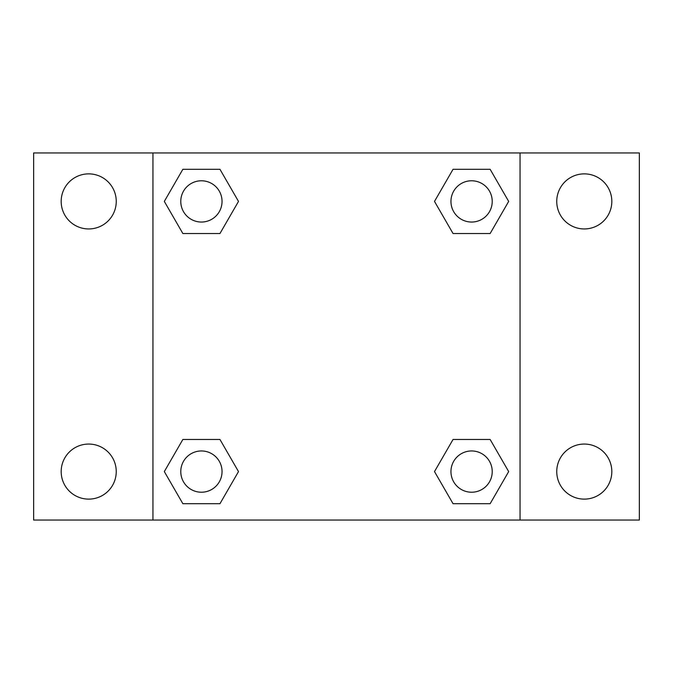 <?xml version="1.0" encoding="UTF-8"?>
<svg xmlns="http://www.w3.org/2000/svg" width="673" height="673" viewBox="0 0 673 673"><rect width="100%" height="100%" fill="white"/><g stroke="black" fill="none" stroke-linecap="round" stroke-linejoin="round"><path stroke-width="1.01" d="M88.71 499.122A27.534 27.534 0 0 0 112.559 457.825A27.534 27.534 0 0 0 64.869 457.825A27.534 27.534 0 0 0 88.71 499.122M584.29 499.122A27.534 27.534 0 0 0 608.131 457.825A27.534 27.534 0 0 0 560.441 457.825A27.534 27.534 0 0 0 584.29 499.122M584.29 228.946A27.534 27.534 0 0 0 608.131 187.641A27.534 27.534 0 0 0 560.441 187.641A27.534 27.534 0 0 0 584.29 228.946M88.71 228.946A27.534 27.534 0 0 0 112.559 187.641A27.534 27.534 0 0 0 64.869 187.641A27.534 27.534 0 0 0 88.71 228.946M639.35 520.044L33.65 520.044L33.65 152.956L639.35 152.956L639.35 520.044M182.863 439.469L219.953 439.469L238.503 471.588L219.953 503.707L182.863 503.707L164.321 471.588L182.863 439.469L219.953 439.469L182.863 439.469M453.047 169.293L490.137 169.293L508.679 201.412L490.137 233.531L453.047 233.531L434.497 201.412L453.047 169.293L490.137 169.293L453.047 169.293M152.956 520.044L152.956 152.956M520.044 152.956L520.044 520.044M182.863 169.293L219.953 169.293L238.503 201.412L219.953 233.531L182.863 233.531L164.321 201.412L182.863 169.293L219.953 169.293L182.863 169.293M453.047 439.469L490.137 439.469L508.679 471.588L490.137 503.707L453.047 503.707L434.497 471.588L453.047 439.469L490.137 439.469L453.047 439.469M490.137 503.707L453.047 503.707L490.137 503.707M492.224 471.588A20.627 20.627 0 0 0 461.274 453.72A20.627 20.627 0 0 0 461.274 489.456A20.627 20.627 0 0 0 492.224 471.588M219.953 503.707L182.863 503.707L219.953 503.707M222.04 471.588A20.627 20.627 0 0 0 191.098 453.72A20.627 20.627 0 0 0 191.098 489.456A20.627 20.627 0 0 0 222.04 471.588M490.137 233.531L453.047 233.531L490.137 233.531M492.224 201.412A20.627 20.627 0 0 0 461.274 183.544A20.627 20.627 0 0 0 461.274 219.28A20.627 20.627 0 0 0 492.224 201.412M219.953 233.531L182.863 233.531L219.953 233.531M222.04 201.412A20.627 20.627 0 0 0 191.098 183.544A20.627 20.627 0 0 0 191.098 219.28A20.627 20.627 0 0 0 222.04 201.412"/></g></svg>
